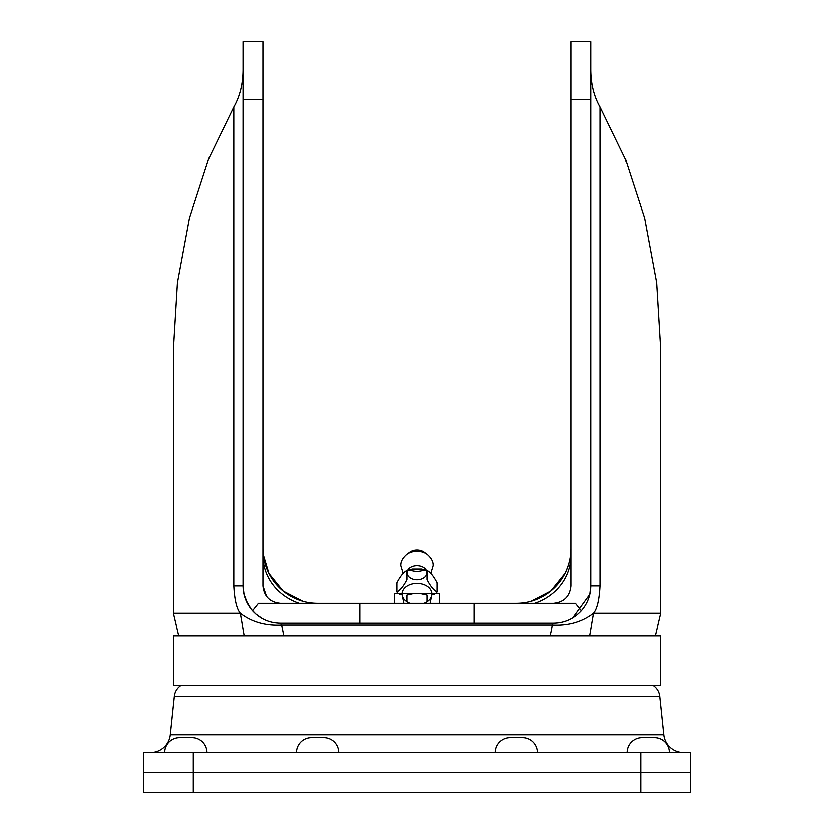 <?xml version="1.0" encoding="UTF-8"?>
<svg xmlns="http://www.w3.org/2000/svg" width="834" height="834" viewBox="0 0 834 834"><rect width="100%" height="100%" fill="white"/><g stroke="black" fill="none" stroke-linecap="round" stroke-linejoin="round"><path stroke-width="1.25" d="M143.604 792.3L143.604 772.42L193.311 772.42L143.604 772.42L143.604 752.529L193.311 752.529L193.311 772.42L640.689 772.42L193.311 772.42L193.311 792.3L143.604 792.3M193.311 752.529L690.396 752.529L690.396 792.3L193.311 792.3M690.396 772.42L640.689 772.42L690.396 772.42M659.631 696.296L174.369 696.296L170.324 734.733L663.676 734.733L659.631 696.296A14.908 14.908 0 0 0 653.043 685.423M174.369 696.296A14.908 14.908 0 0 1 180.957 685.423M170.324 734.733A19.88 19.88 0 0 1 150.558 752.529M663.676 734.733A19.88 19.88 0 0 0 683.442 752.529M669.275 752.529A14.908 14.908 0 0 0 654.356 737.621L641.93 737.621A14.908 14.908 0 0 0 627.022 752.529M206.978 752.529A14.908 14.908 0 0 0 192.07 737.621L179.644 737.621A14.908 14.908 0 0 0 164.725 752.529M338.708 752.529A14.908 14.908 0 0 0 323.8 737.621L311.374 737.621A14.908 14.908 0 0 0 296.456 752.529M537.544 752.529A14.908 14.908 0 0 0 522.626 737.621L510.199 737.621A14.908 14.908 0 0 0 495.292 752.529M266.609 596.748L262.908 586.01L262.908 41.7L243.017 41.7L243.017 586.01C243.142 595.445 246.301 603.712 252.483 610.832C259.979 618.943 269.246 623.092 280.297 623.29L281.642 625.187L283.8 635.716M233.781 107.075L208.708 158.762L189.474 218.112L177.465 282.674L173.43 349.352L173.43 613.344L240.286 613.344C236.689 609.081 234.521 599.969 233.781 586.01L233.781 107.075C239.827 96.4 242.903 84.036 243.017 69.993M302.773 601.366L283.133 591.191L268.882 573.584L263.242 554.766M262.908 555.642A54.679 50.718 180 0 0 299.197 603.409M262.908 548.73A54.679 54.679 0 0 0 317.587 603.409M534.803 603.409A54.679 50.718 180 0 0 571.092 555.642M516.413 603.409A54.679 54.679 0 0 0 571.092 548.73C571.227 556.778 569.236 565.066 565.118 573.584L550.826 591.223L531.206 601.366M262.908 586.01C264.013 596.498 269.809 602.304 280.297 603.409M590.983 69.993C591.097 84.036 594.173 96.4 600.219 107.075L600.219 586.01C599.479 599.969 597.311 609.081 593.714 613.344L589.857 635.716M590.983 99.788L571.092 99.788L571.092 41.7L590.983 41.7L590.983 586.01L590.013 594.423L572.864 617.994M554.11 603.399L553.703 603.409C564.191 602.304 569.987 596.498 571.092 586.01L571.092 99.788M244.143 635.716L240.286 613.344C251.67 622.091 265.462 626.042 281.642 625.187L552.358 625.187A2.481 1.376 90 0 1 553.703 623.29C564.681 623.123 573.959 618.974 581.517 610.832L575.596 603.409L474.16 603.409L474.16 623.29L280.297 623.29M581.517 610.832C587.699 603.712 590.858 595.445 590.983 586.01L600.219 586.01M553.703 623.29L474.16 623.29M474.16 603.409L359.84 603.409L359.84 623.29M359.84 603.409L258.404 603.409L252.483 610.832M550.2 635.716A49.706 27.616 90 0 0 552.358 625.187C568.392 626.073 582.184 622.133 593.714 613.344L660.57 613.344L660.57 349.352L656.535 282.674L644.526 218.112L625.291 158.762L600.219 107.075M262.189 618.599L255.913 614.22L251.201 609.31M255.913 614.22L251.149 609.247L245.769 600.053M247.938 604.556L243.987 594.444L243.017 586.01L233.781 586.01M660.57 635.716L173.43 635.716L173.43 685.423L660.57 685.423L660.57 635.716M410.078 603.409A14.908 10.54 180 0 1 402.113 594.673L403.875 603.409M430.125 603.409L431.887 594.673A14.908 10.54 180 0 1 423.922 603.409M394.628 603.409L394.628 593.464L394.628 603.409M402.113 594.673L399.872 594.673L399.006 593.464L394.628 593.464L439.372 593.464L439.372 603.409L439.372 593.464L434.994 593.464L434.128 594.673L431.887 594.673M431.887 593.464L402.113 593.464A14.908 10.54 180 0 1 417 583.519A14.908 10.54 180 0 1 431.887 593.464L434.994 593.464M399.006 593.464L402.113 593.464M427.05 570.592C430.386 572.27 433.732 576.377 437.089 582.893L437.089 591.984C433.774 590.399 430.417 586.302 427.05 579.682L427.05 570.592L421.587 569.163L427.06 571.154L426.018 569.883A9.945 7.026 0 0 0 417 565.817A9.945 7.026 0 0 0 407.982 569.883L406.94 571.154L412.413 569.163L421.587 569.163M406.95 570.592L406.95 579.682C403.635 586.229 400.289 590.336 396.911 591.984L396.911 582.893C400.247 576.388 403.604 572.291 406.95 570.592L412.413 569.163M426.518 570.81A9.945 7.026 0 0 1 426.945 572.843A9.945 7.026 0 0 1 417 579.88A9.945 7.026 0 0 1 407.055 572.843A9.945 7.026 0 0 1 407.482 570.81M409.901 552.233A9.945 7.026 0 0 1 424.099 552.233L427.123 554.422A14.178 10.029 0 0 0 406.877 554.422L409.901 552.233M436.307 593.464L437.089 591.984M419.565 593.464L427.05 595.195L427.05 601.856M414.404 593.464L406.95 595.195L406.95 601.856M396.911 591.984L397.693 593.464M640.689 792.3L640.689 752.529M262.908 99.788L243.017 99.788M424.527 569.935A14.178 10.029 0 0 1 409.473 569.935M660.57 613.344L655.253 635.716M173.43 613.344L178.747 635.716M244.675 596.998L243.987 594.444M243.591 592.484L243.34 590.847M406.877 554.422C402.582 558.134 400.57 561.949 400.841 565.869L403.166 573.49M430.834 573.49L433.159 565.869C433.43 561.949 431.418 558.134 427.123 554.422"/></g></svg>
